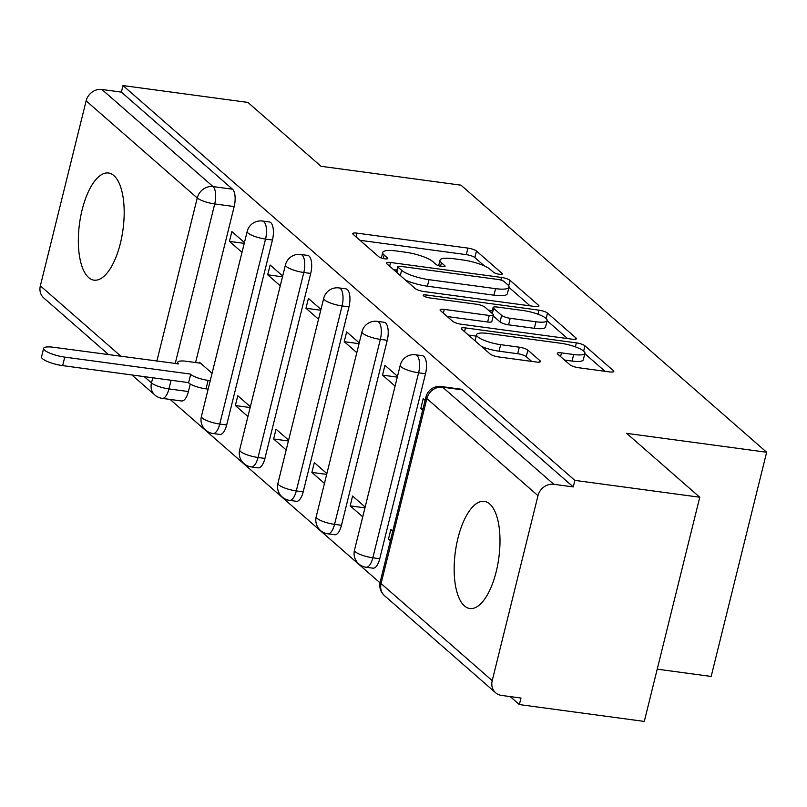 <?xml version="1.0" encoding="UTF-8"?>
<svg xmlns="http://www.w3.org/2000/svg" width="807" height="807" viewBox="0 0 807 807"><rect width="100%" height="100%" fill="white"/><g stroke="black" fill="none" stroke-linecap="round" stroke-linejoin="round"><path stroke-width="1.21" d="M499.422 274.279A4.761 1.13 13.9 0 0 502.368 273.946A4.761 1.13 13.9 0 0 502.055 273.391L476.473 251.038A6.799 1.614 13.9 0 0 467.899 248.102L356.997 233.132A6.799 1.614 13.9 0 0 352.8 233.606A6.799 1.614 13.9 0 0 353.244 234.413L378.826 256.767A4.761 1.13 13.9 0 0 384.828 258.815A4.761 1.13 13.9 0 0 387.763 258.492A4.761 1.13 13.9 0 0 387.451 257.927L384.142 255.032A21.769 5.155 13.9 0 1 382.72 252.46A21.769 5.155 13.9 0 1 396.156 250.957L405.396 252.208A21.769 5.155 13.9 0 1 432.814 261.599L436.123 264.494A4.761 1.13 13.9 0 0 442.125 266.552A4.761 1.13 13.9 0 0 445.06 266.219A4.761 1.13 13.9 0 0 444.748 265.654L441.439 262.769A21.769 5.155 13.9 0 1 440.027 260.197A21.769 5.155 13.9 0 1 453.453 258.694L462.693 259.935A21.769 5.155 13.9 0 1 490.121 269.326L493.43 272.221A4.761 1.13 13.9 0 0 499.422 274.279M113.878 175.583A54.059 21.95 -82.3 0 0 108.491 173.001A54.059 21.95 -82.3 0 0 80.639 216.659A54.059 21.95 -82.3 0 0 88.649 277.558A54.059 21.95 -82.3 0 0 94.036 280.15A54.059 21.95 -82.3 0 0 121.877 236.481A54.059 21.95 -82.3 0 0 113.878 175.583M489.698 503.951A54.059 21.95 -82.3 0 0 484.311 501.359A54.059 21.95 -82.3 0 0 456.459 545.028A54.059 21.95 -82.3 0 0 464.459 605.926A54.059 21.95 -82.3 0 0 469.856 608.518A54.059 21.95 -82.3 0 0 497.697 564.85A54.059 21.95 -82.3 0 0 489.698 503.951M569.924 364.774A6.799 1.614 13.9 0 0 578.488 367.71L609.608 371.916A6.799 1.614 13.9 0 0 613.804 371.442A6.799 1.614 13.9 0 0 613.36 370.635L584.944 345.81A6.799 1.614 13.9 0 0 576.38 342.874L465.468 327.914A6.799 1.614 13.9 0 0 461.271 328.388A6.799 1.614 13.9 0 0 461.715 329.185L490.131 354.011A6.799 1.614 13.9 0 0 498.696 356.946L536.282 362.02A6.799 1.614 13.9 0 0 540.478 361.546A6.799 1.614 13.9 0 0 540.034 360.749L527.879 350.127A6.799 1.614 13.9 0 0 519.304 347.192L500.673 344.67A18.198 4.307 13.9 0 1 476.564 334.673A18.198 4.307 13.9 0 1 487.791 333.422L560.804 343.268A18.198 4.307 13.9 0 1 584.904 353.264A18.198 4.307 13.9 0 1 573.686 354.525L561.511 352.881A6.799 1.614 13.9 0 0 557.314 353.355A6.799 1.614 13.9 0 0 557.758 354.152L569.924 364.774M122.997 85.572L247.91 102.418L321.015 166.292L460.989 185.176L766.65 452.243L626.666 433.359L699.77 497.233L574.856 480.377L122.997 85.572L121.373 92.109L101.914 89.476L213.048 186.578A13.86 5.629 97.7 0 1 214.712 203.939L175.18 363.685M534.718 306.478A6.799 1.614 13.9 0 0 538.915 306.014A6.799 1.614 13.9 0 0 538.471 305.207L510.064 280.382A6.799 1.614 13.9 0 0 501.49 277.447L390.588 262.487A6.799 1.614 13.9 0 0 386.392 262.951A6.799 1.614 13.9 0 0 386.835 263.758L415.242 288.583A6.799 1.614 13.9 0 0 423.816 291.519L534.718 306.478M547.499 313.096L575.916 337.921A6.799 1.614 13.9 0 1 576.359 338.728A6.799 1.614 13.9 0 1 572.163 339.192L461.261 324.232A6.799 1.614 13.9 0 1 452.687 321.297L440.531 310.675A6.799 1.614 13.9 0 1 440.087 309.868A6.799 1.614 13.9 0 1 444.284 309.404L489.264 315.466A6.799 1.614 13.9 0 0 493.46 315.002A6.799 1.614 13.9 0 0 493.016 314.195L484.946 307.154A6.799 1.614 13.9 0 0 476.382 304.219L429.546 297.894A4.761 1.13 13.9 0 1 423.241 295.281A4.761 1.13 13.9 0 1 426.177 294.948L538.935 310.16A6.799 1.614 13.9 0 1 547.499 313.096L546.157 318.533M699.77 497.233L644.289 721.428L519.375 704.582L510.236 696.592M170.146 399.445L379.996 582.805M657.221 669.164L711.169 676.448L766.65 452.243M574.856 480.377L573.242 486.914L553.784 484.291A13.86 12.236 131.1 0 0 537.997 495.669L492.209 680.654A13.86 12.236 131.1 0 0 495.649 692.779A13.86 12.236 131.1 0 0 501.53 695.422L520.989 698.045L519.375 704.582M121.373 92.109L232.507 189.201A13.86 5.629 97.7 0 1 234.171 206.562L195.576 362.535M190.25 384.041L188.394 391.546L168.935 388.913A13.86 5.629 97.7 0 1 162.177 398.365L181.636 400.988A13.86 5.629 -82.3 0 0 188.394 391.546M108.723 354.717L43.78 297.975A13.86 12.236 -48.9 0 1 40.35 285.839L86.127 100.855A13.86 12.236 -48.9 0 1 101.914 89.476M282.702 275.984L270.133 265.009L267.702 274.814L282.49 276.811M250.341 406.718L237.783 395.733L235.351 405.538L250.14 407.535M320.964 309.424L308.405 298.439L305.974 308.244L320.762 310.241M288.613 440.148L276.044 429.173L273.623 438.978L288.412 440.975M359.236 342.864L346.667 331.879L344.246 341.684L359.034 343.681M326.885 473.588L314.316 462.613L311.885 472.418L326.684 474.405M397.498 376.294L384.939 365.319L382.508 375.124L397.296 377.121M365.147 507.028L352.588 496.043L350.157 505.848L364.946 507.845M425.107 400.413L423.211 398.749L420.78 408.554L423.009 408.856M392.757 531.137L390.85 529.483L388.429 539.288L390.659 539.59M425.521 373.742L418.611 372.814A13.86 5.629 97.7 0 0 415.555 354.787L422.465 355.716A13.86 5.629 -82.3 0 1 425.521 373.742L379.734 558.726L372.834 557.798A13.86 5.629 97.7 0 1 366.075 567.24L372.975 568.178A13.86 5.629 -82.3 0 0 379.734 558.726M387.249 340.302L380.339 339.374A13.86 5.629 97.7 0 0 377.293 321.347L384.193 322.286A13.86 5.629 -82.3 0 1 387.249 340.302L341.472 525.286L334.562 524.358A13.86 5.629 97.7 0 1 327.803 533.81L334.713 534.738A13.86 5.629 -82.3 0 0 341.472 525.286M348.977 306.872L342.077 305.934A13.86 5.629 97.7 0 0 339.021 287.917L345.931 288.845A13.86 5.629 -82.3 0 1 348.977 306.872L303.2 491.856L296.3 490.918A13.86 5.629 97.7 0 1 289.542 500.37L296.441 501.298A13.86 5.629 -82.3 0 0 303.2 491.856M310.715 273.432L303.805 272.504A13.86 5.629 97.7 0 0 300.749 254.477L307.659 255.405A13.86 5.629 -82.3 0 1 310.715 273.432L264.928 458.416L258.028 457.488A13.86 5.629 97.7 0 1 251.27 466.93L258.169 467.868A13.86 5.629 -82.3 0 0 264.928 458.416M272.443 239.992L265.533 239.064A13.86 5.629 97.7 0 0 262.487 221.037L269.387 221.975A13.86 5.629 -82.3 0 1 272.443 239.992L226.666 424.976L219.756 424.048A13.86 5.629 97.7 0 1 212.998 433.5L219.907 434.428A13.86 5.629 -82.3 0 0 226.666 424.976M244.43 242.544L231.861 231.569L229.44 241.374L244.228 243.371M212.08 373.278L199.511 362.303L199.329 363.039M388.429 539.288L390.326 540.942M235.351 405.538L247.92 416.523M273.623 438.978L286.182 449.953M311.885 472.418L324.454 483.393M350.157 505.848L362.726 516.833M229.44 241.374L241.999 252.349M573.242 486.914L462.118 389.821A13.86 5.629 -82.3 0 0 460.736 389.156L441.278 386.533A13.86 5.629 97.7 0 1 442.66 387.199L553.784 484.291M267.702 274.814L280.271 285.789M305.974 308.244L318.543 319.229M344.246 341.684L356.805 352.659M382.508 375.124L395.077 386.099M420.78 408.554L422.676 410.218M484.493 265.997L474.849 257.574A6.799 1.614 13.9 0 0 466.285 254.639L359.972 240.294M396.953 270.103L393.564 269.639M530.118 305.863L508.945 287.353M504.082 281.532A4.761 1.13 13.9 0 0 498.08 279.474L400.736 266.35A4.761 1.13 13.9 0 0 397.801 266.673A4.761 1.13 13.9 0 0 398.103 267.238L401.593 270.284A21.769 5.155 13.9 0 0 429.021 279.676L495.559 288.654A21.769 5.155 13.9 0 0 508.985 287.151A21.769 5.155 13.9 0 0 507.573 284.589L504.082 281.532M405.598 280.16A21.769 5.155 13.9 0 0 427.397 286.213L429.021 279.676M508.985 287.151L507.371 293.687A21.769 5.155 13.9 0 1 493.945 295.191L427.397 286.213M547.106 320.702L567.563 338.577M447.26 316.556L487.64 322.003A6.799 1.614 13.9 0 0 491.836 321.539L493.46 315.002M488.306 310.09L492.361 310.634M535.929 321.771A18.198 4.307 13.9 0 0 547.156 320.51A18.198 4.307 13.9 0 0 523.047 310.513L497.324 307.043A6.799 1.614 13.9 0 0 493.127 307.507A6.799 1.614 13.9 0 0 493.571 308.314L501.641 315.366A6.799 1.614 13.9 0 0 510.206 318.301L535.929 321.771L534.315 328.308A18.198 4.307 13.9 0 0 545.542 327.047L547.156 320.51M534.315 328.308L508.592 324.838A6.799 1.614 13.9 0 1 500.017 321.902L493.218 315.951M584.904 353.264L583.29 359.801A18.198 4.307 13.9 0 1 572.062 361.062L564.497 360.043M481.436 346.415A18.198 4.307 13.9 0 0 499.049 351.206L500.673 344.67M531.682 361.405L526.265 356.664A6.799 1.614 13.9 0 0 517.691 353.728L499.049 351.206M476.211 336.115L468.453 335.076M605.008 371.291L584.813 353.648M208.145 389.145L206.017 388.853A13.86 3.278 -166.1 0 1 188.556 382.871L190.664 374.377A13.86 3.278 13.9 0 0 208.125 380.359L210.254 380.642M200.55 363.211L186.286 361.284A13.86 3.278 13.9 0 0 177.742 362.242A13.86 3.278 13.9 0 0 178.64 363.876L53.464 347.262A15.938 3.773 13.9 0 0 43.639 348.362A15.938 3.773 13.9 0 0 64.752 357.118L190.291 374.055M188.192 382.558L62.653 365.621A15.938 3.773 -166.1 0 1 41.53 356.855L43.639 348.362M501.823 274.299L502.055 273.391M387.229 258.845L387.451 257.927M444.526 266.572L444.748 265.654M537.997 495.669L426.863 398.577L381.086 583.562L492.209 680.654M234.171 206.562L214.712 203.939A13.86 3.278 13.9 0 1 197.251 197.957L86.127 100.855M171.084 380.248L168.935 388.913A13.86 3.278 13.9 0 1 151.474 382.932L152.755 377.777M156.851 361.203L197.251 197.957A13.86 12.236 -48.9 0 1 213.048 186.578L232.507 189.201M40.35 285.839L121.08 356.381M144.251 376.627L151.474 382.932A13.86 12.236 131.1 0 0 154.914 395.067A13.86 13.86 0 0 0 162.177 398.365M415.555 354.787A13.86 13.86 0 0 0 400.252 365.198A13.86 3.278 -166.1 0 0 401.15 366.832A13.86 3.278 -166.1 0 0 418.611 372.814L372.834 557.798A13.86 3.278 -166.1 0 1 355.373 551.817A13.86 3.278 13.9 0 1 354.475 550.182A13.86 13.86 0 0 0 366.075 567.24M377.293 321.347A13.86 13.86 0 0 0 361.98 331.758A13.86 3.278 -166.1 0 0 362.888 333.392A13.86 3.278 -166.1 0 0 380.339 339.374L334.562 524.358A13.86 3.278 -166.1 0 1 317.101 518.376A13.86 3.278 13.9 0 1 316.203 516.742A13.86 13.86 0 0 0 327.803 533.81M339.021 287.917A13.86 13.86 0 0 0 323.708 298.318A13.86 3.278 -166.1 0 0 324.616 299.962A13.86 3.278 -166.1 0 0 342.077 305.934L296.3 490.918A13.86 3.278 -166.1 0 1 278.839 484.936A13.86 3.278 13.9 0 1 277.931 483.302A13.86 13.86 0 0 0 289.542 500.37M300.749 254.477A13.86 13.86 0 0 0 285.446 264.888A13.86 3.278 -166.1 0 0 286.344 266.522A13.86 3.278 -166.1 0 0 303.805 272.504L258.028 457.488A13.86 3.278 -166.1 0 1 240.567 451.506A13.86 3.278 13.9 0 1 239.669 449.872A13.86 13.86 0 0 0 251.27 466.93M262.487 221.037A13.86 13.86 0 0 0 247.174 231.448A13.86 3.278 -166.1 0 0 248.082 233.082A13.86 3.278 -166.1 0 0 265.533 239.064L219.756 424.048A13.86 3.278 -166.1 0 1 202.295 418.066A13.86 3.278 13.9 0 1 201.397 416.432A13.86 13.86 0 0 0 212.998 433.5M462.118 389.821L442.66 387.199A13.86 12.236 -48.9 0 0 426.863 398.577A13.86 3.278 -166.1 0 1 425.965 396.933L380.188 581.918A13.86 13.86 0 0 0 384.525 595.687L495.649 692.779M384.525 595.687A13.86 12.236 131.1 0 1 381.086 583.562A13.86 3.278 -166.1 0 1 380.188 581.918M440.572 266.27L441.439 262.769M383.275 258.533L384.142 255.032M356.069 236.885L356.997 233.132M466.285 254.639L467.899 248.102M474.849 257.574L476.473 251.038M389.66 266.229L390.588 262.487M500.844 280.069L501.49 277.447M508.703 285.86L510.064 280.382M538.148 306.519L538.471 305.207M396.812 272.473L398.103 267.238M400.302 275.53L401.593 270.284M493.945 295.191L495.559 288.654M575.593 339.233L575.916 337.921M443.356 313.146L444.284 309.404M487.64 322.003L489.264 315.466M425.682 296.946L426.177 294.948M537.936 314.205L538.935 310.16M492.28 313.55L493.571 308.314M500.017 321.902L501.641 315.366M508.592 324.838L510.206 318.301M560.593 356.623L561.511 352.881M572.062 361.062L573.686 354.525M517.691 353.728L519.304 347.192M526.265 356.664L527.879 350.127M539.712 362.05L540.034 360.749M464.539 331.657L465.468 327.914M575.391 346.859L576.38 342.874M583.653 351.055L584.944 345.81M613.038 371.946L613.36 370.635M188.556 382.871L190.664 374.377M206.017 388.853L208.125 380.359M62.653 365.621L64.752 357.118M201.397 416.432L247.174 231.448M239.669 449.872L285.446 264.888M277.931 483.302L323.708 298.318M316.203 516.742L361.98 331.758M354.475 550.182L400.252 365.198M441.278 386.533A13.86 13.86 0 0 0 425.965 396.933M131.894 374.962L154.914 395.067M438.655 265.735L440.027 260.197M381.358 257.998L382.72 252.46M396.439 272.151L397.801 266.673M491.745 313.096L493.127 307.507M475.041 340.826L476.564 334.673M177.308 363.967L177.742 362.242"/></g></svg>
